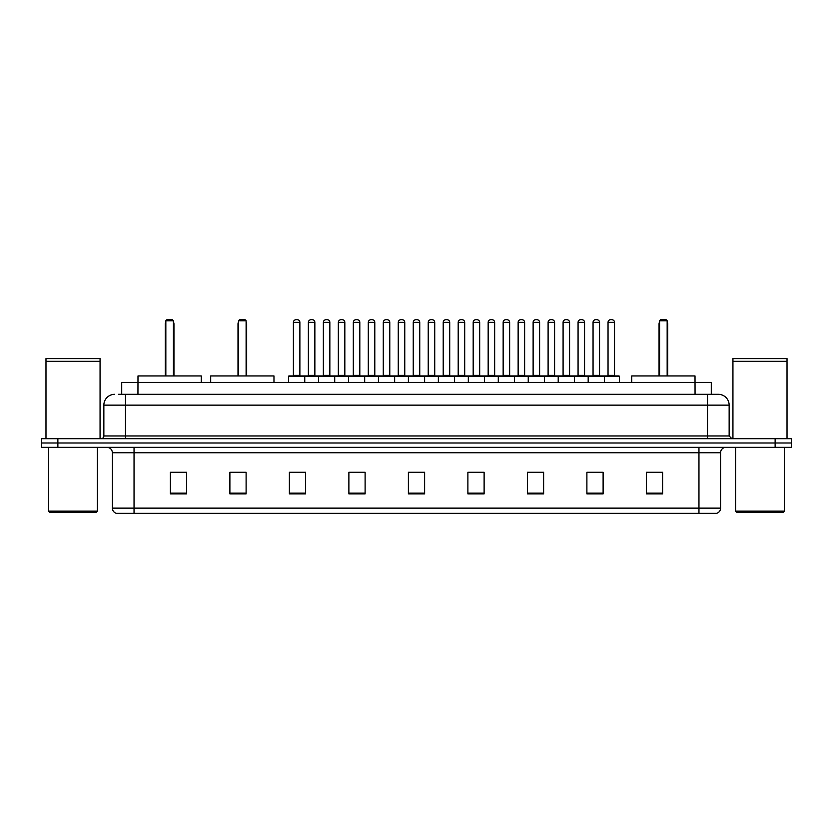 <?xml version="1.0" encoding="UTF-8"?>
<svg xmlns="http://www.w3.org/2000/svg" width="833" height="833" viewBox="0 0 833 833"><rect width="100%" height="100%" fill="white"/><g stroke="black" fill="none" stroke-linecap="round" stroke-linejoin="round"><path stroke-width="1.25" d="M118.463 394.321L125.491 394.321L118.463 394.321L121.712 394.321L121.712 382.42L711.288 382.42L711.288 394.321M114.673 394.321A10.819 10.819 0 0 0 103.854 405.14L103.854 435.971A2.707 2.707 0 0 1 101.147 438.679M729.146 405.14L125.491 405.14L125.491 394.321L718.327 394.321A10.819 10.819 0 0 1 729.146 405.14L729.146 435.971L731.853 438.679M57.873 438.679L41.65 438.679L41.65 443L57.873 443L41.65 443L41.65 447.331L57.873 447.331L57.873 443L775.127 443L57.873 443L57.873 438.679L775.127 438.679L775.127 443L791.35 443L775.127 443L775.127 447.331L57.873 447.331M791.35 438.679L791.35 443L791.35 438.679L775.127 438.679M718.161 394.321L714.537 394.321M716.432 513.326L116.568 513.326M116.297 513.326A5.404 5.404 0 0 1 112.403 508.13L134.04 508.13L134.04 513.326L698.96 513.326L698.96 508.13L720.597 508.13L720.597 452.746A5.404 5.404 0 0 1 726.012 447.331M112.403 508.13L112.403 452.746C112.08 449.456 110.279 447.654 106.988 447.331M662.61 493.907L662.61 472.269L646.387 472.269L646.387 493.907L662.61 493.907M603.113 493.907L603.113 472.269L586.89 472.269L586.89 493.907L603.113 493.907M543.616 493.907L543.616 472.269L527.383 472.269L527.383 493.907L543.616 493.907M484.119 493.907L484.119 472.269L467.886 472.269L467.886 493.907L484.119 493.907M186.613 493.907L186.613 472.269L170.39 472.269L170.39 493.907L186.613 493.907M246.11 493.907L246.11 472.269L229.887 472.269L229.887 493.907L246.11 493.907M305.617 493.907L305.617 472.269L289.384 472.269L289.384 493.907L305.617 493.907M365.114 493.907L365.114 472.269L348.881 472.269L348.881 493.907L365.114 493.907M424.611 493.907L424.611 472.269L408.389 472.269L408.389 493.907L424.611 493.907M791.35 447.331L791.35 443L791.35 447.331L775.127 447.331M698.96 513.326L716.276 513.326M532.308 472.373L540.419 472.373M592.242 472.373L600.354 472.373M352.515 472.373L360.627 472.373M292.581 472.373L300.692 472.373M472.373 472.373L480.485 472.373M412.439 472.373L420.561 472.373M246.11 472.373L229.887 472.373M186.613 472.373L170.39 472.373M662.61 472.373L646.387 472.373M96.284 512.243L49.761 512.243L48.678 511.16L97.367 511.16L96.284 512.243M48.678 447.331L48.678 511.16M97.367 447.331L97.367 511.16M45.982 361.595L100.064 361.595L45.982 361.595L45.982 438.679M100.064 361.595L100.064 438.679M99.793 361.324L46.252 361.324M100.064 361.053L100.064 358.627L45.982 358.627L45.982 361.053M201.274 382.42L201.274 375.933L137.986 375.933L137.945 394.321M165.84 320.757L166.923 319.674L172.337 319.674L173.42 320.757L165.84 320.757L165.84 375.933M173.42 320.757L173.42 375.933M173.951 375.933L173.951 324.006A4.332 4.332 0 0 0 173.42 321.913M165.298 375.933L165.298 324.006L165.84 324.006M783.239 512.243L736.716 512.243L735.633 511.16L784.322 511.16L783.239 512.243M735.633 447.331L735.633 511.16M784.322 447.331L784.322 511.16M732.936 361.595L787.018 361.595L732.936 361.595L732.936 438.679M787.018 361.595L787.018 438.679M786.748 361.324L733.207 361.324M787.018 361.053L787.018 358.627L732.936 358.627L732.936 361.053M273.974 382.42L273.974 375.933L210.687 375.933L210.687 382.42M238.54 320.757L239.623 319.674L245.027 319.674L246.11 320.757L238.54 320.757L238.54 375.933M246.11 320.757L246.11 375.933M246.651 375.933L246.651 324.006A4.332 4.332 0 0 0 246.11 321.913M237.999 375.933L237.999 324.006L238.54 324.006M695.055 394.321L695.014 375.933L631.726 375.933L631.726 382.42M659.58 320.757L660.663 319.674L666.077 319.674L667.16 320.757L659.58 320.757L659.58 375.933M667.16 320.757L667.16 375.933M667.702 375.933L667.702 324.006A4.332 4.332 0 0 0 667.16 321.913M659.049 375.933L659.049 324.006L659.58 324.006M603.706 375.933L618.857 375.933A0.541 0.541 0 0 1 619.398 376.474L288.52 376.474A0.541 0.541 0 0 1 289.061 375.933L304.212 375.933A0.541 0.541 0 0 1 304.753 376.474L304.753 382.42M299.88 375.391A0.541 0.541 0 0 0 300.421 375.933L292.852 375.933A0.541 0.541 0 0 0 293.393 375.391L299.88 375.391L299.88 322.381A2.707 2.707 0 0 0 297.173 319.674L296.09 319.674A2.707 2.707 0 0 0 293.393 322.381L293.393 375.391M288.52 376.474L288.52 382.42M318.487 382.42L318.487 376.474A0.541 0.541 0 0 1 319.029 375.933L334.179 375.933A0.541 0.541 0 0 1 334.71 376.474L334.71 382.42M329.847 375.391A0.541 0.541 0 0 0 330.389 375.933L322.819 375.933A0.541 0.541 0 0 0 323.36 375.391L329.847 375.391L329.847 322.381A2.707 2.707 0 0 0 327.14 319.674L326.057 319.674A2.707 2.707 0 0 0 323.36 322.381L323.36 375.391M348.454 382.42L348.454 376.474A0.541 0.541 0 0 1 348.996 375.933L364.136 375.933A0.541 0.541 0 0 1 364.677 376.474L364.677 382.42M359.814 375.391A0.541 0.541 0 0 0 360.356 375.933L352.786 375.933A0.541 0.541 0 0 0 353.317 375.391L359.814 375.391L359.814 322.381A2.707 2.707 0 0 0 357.107 319.674L356.024 319.674A2.707 2.707 0 0 0 353.317 322.381L353.317 375.391M378.421 382.42L378.421 376.474A0.541 0.541 0 0 1 378.963 375.933L394.103 375.933A0.541 0.541 0 0 1 394.644 376.474L394.644 382.42M389.782 375.391A0.541 0.541 0 0 0 390.323 375.933L382.743 375.933A0.541 0.541 0 0 0 383.284 375.391L389.782 375.391L389.782 322.381A2.707 2.707 0 0 0 387.074 319.674L385.991 319.674A2.707 2.707 0 0 0 383.284 322.381L383.284 375.391M408.389 382.42L408.389 376.474A0.541 0.541 0 0 1 408.93 375.933L424.07 375.933A0.541 0.541 0 0 1 424.611 376.474L424.611 382.42M419.749 375.391A0.541 0.541 0 0 0 420.29 375.933L412.71 375.933A0.541 0.541 0 0 0 413.251 375.391L419.749 375.391L419.749 322.381A2.707 2.707 0 0 0 417.041 319.674L415.959 319.674A2.707 2.707 0 0 0 413.251 322.381L413.251 375.391M438.356 382.42L438.356 376.474A0.541 0.541 0 0 1 438.897 375.933L454.037 375.933A0.541 0.541 0 0 1 454.579 376.474L454.579 382.42M449.716 375.391A0.541 0.541 0 0 0 450.257 375.933L442.677 375.933A0.541 0.541 0 0 0 443.218 375.391L449.716 375.391L449.716 322.381A2.707 2.707 0 0 0 447.009 319.674L445.926 319.674A2.707 2.707 0 0 0 443.218 322.381L443.218 375.391M468.323 382.42L468.323 376.474A0.541 0.541 0 0 1 468.864 375.933L484.004 375.933A0.541 0.541 0 0 1 484.546 376.474L484.546 382.42M479.683 375.391A0.541 0.541 0 0 0 480.214 375.933L472.644 375.933A0.541 0.541 0 0 0 473.186 375.391L479.683 375.391L479.683 322.381A2.707 2.707 0 0 0 476.976 319.674L475.893 319.674A2.707 2.707 0 0 0 473.186 322.381L473.186 375.391M498.29 382.42L498.29 376.474A0.541 0.541 0 0 1 498.821 375.933L513.971 375.933A0.541 0.541 0 0 1 514.513 376.474L514.513 382.42M509.64 375.391A0.541 0.541 0 0 0 510.181 375.933L502.611 375.933A0.541 0.541 0 0 0 503.153 375.391L509.64 375.391L509.64 322.381A2.707 2.707 0 0 0 506.943 319.674L505.86 319.674A2.707 2.707 0 0 0 503.153 322.381L503.153 375.391M528.247 382.42L528.247 376.474A0.541 0.541 0 0 1 528.788 375.933L543.939 375.933A0.541 0.541 0 0 1 544.48 376.474L544.48 382.42M539.607 375.391A0.541 0.541 0 0 0 540.148 375.933L532.579 375.933A0.541 0.541 0 0 0 533.12 375.391L539.607 375.391L539.607 322.381A2.707 2.707 0 0 0 536.91 319.674L535.827 319.674A2.707 2.707 0 0 0 533.12 322.381L533.12 375.391M558.214 382.42L558.214 376.474A0.541 0.541 0 0 1 558.756 375.933L573.906 375.933A0.541 0.541 0 0 1 574.447 376.474L574.447 382.42M569.574 375.391A0.541 0.541 0 0 0 570.116 375.933L562.546 375.933A0.541 0.541 0 0 0 563.087 375.391L569.574 375.391L569.574 322.381A2.707 2.707 0 0 0 566.877 319.674L565.794 319.674A2.707 2.707 0 0 0 563.087 322.381L563.087 375.391M588.181 382.42L588.181 376.474A0.541 0.541 0 0 1 588.723 375.933L603.873 375.933A0.541 0.541 0 0 1 604.414 376.474L604.414 382.42M599.541 375.391A0.541 0.541 0 0 0 600.083 375.933L592.513 375.933A0.541 0.541 0 0 0 593.054 375.391L599.541 375.391L599.541 322.381A2.707 2.707 0 0 0 596.834 319.674L595.762 319.674A2.707 2.707 0 0 0 593.054 322.381L593.054 375.391M319.195 375.933L304.045 375.933M308.377 322.381A2.707 2.707 0 0 1 311.073 319.674L312.156 319.674A2.707 2.707 0 0 1 314.864 322.381L308.377 322.381L308.377 375.391A0.541 0.541 0 0 1 307.835 375.933M314.864 322.381L314.864 375.391A0.541 0.541 0 0 0 315.405 375.933M349.152 375.933L334.012 375.933M338.344 322.381A2.707 2.707 0 0 1 341.041 319.674L342.124 319.674A2.707 2.707 0 0 1 344.831 322.381L338.344 322.381L338.344 375.391A0.541 0.541 0 0 1 337.802 375.933M344.831 322.381L344.831 375.391A0.541 0.541 0 0 0 345.372 375.933M379.119 375.933L363.979 375.933M368.301 322.381A2.707 2.707 0 0 1 371.008 319.674L372.091 319.674A2.707 2.707 0 0 1 374.798 322.381L368.301 322.381L368.301 375.391A0.541 0.541 0 0 1 367.759 375.933M374.798 322.381L374.798 375.391A0.541 0.541 0 0 0 375.339 375.933M409.086 375.933L393.947 375.933M398.268 322.381A2.707 2.707 0 0 1 400.975 319.674L402.058 319.674A2.707 2.707 0 0 1 404.765 322.381L398.268 322.381L398.268 375.391A0.541 0.541 0 0 1 397.726 375.933M404.765 322.381L404.765 375.391A0.541 0.541 0 0 0 405.307 375.933M439.053 375.933L423.914 375.933M428.235 322.381A2.707 2.707 0 0 1 430.942 319.674L432.025 319.674A2.707 2.707 0 0 1 434.732 322.381L428.235 322.381L428.235 375.391A0.541 0.541 0 0 1 427.693 375.933M434.732 322.381L434.732 375.391A0.541 0.541 0 0 0 435.274 375.933M469.021 375.933L453.881 375.933M458.202 322.381A2.707 2.707 0 0 1 460.909 319.674L461.992 319.674A2.707 2.707 0 0 1 464.699 322.381L458.202 322.381L458.202 375.391A0.541 0.541 0 0 1 457.661 375.933M464.699 322.381L464.699 375.391A0.541 0.541 0 0 0 465.241 375.933M498.988 375.933L483.848 375.933M488.169 322.381A2.707 2.707 0 0 1 490.876 319.674L491.959 319.674A2.707 2.707 0 0 1 494.656 322.381L488.169 322.381L488.169 375.391A0.541 0.541 0 0 1 487.628 375.933M494.656 322.381L494.656 375.391A0.541 0.541 0 0 0 495.198 375.933M528.955 375.933L513.805 375.933M518.136 322.381A2.707 2.707 0 0 1 520.844 319.674L521.927 319.674A2.707 2.707 0 0 1 524.623 322.381L518.136 322.381L518.136 375.391A0.541 0.541 0 0 1 517.595 375.933M524.623 322.381L524.623 375.391A0.541 0.541 0 0 0 525.165 375.933M558.922 375.933L543.772 375.933M548.104 322.381A2.707 2.707 0 0 1 550.811 319.674L551.894 319.674A2.707 2.707 0 0 1 554.591 322.381L548.104 322.381L548.104 375.391A0.541 0.541 0 0 1 547.562 375.933M554.591 322.381L554.591 375.391A0.541 0.541 0 0 0 555.132 375.933M588.889 375.933L573.739 375.933M578.071 322.381A2.707 2.707 0 0 1 580.778 319.674L581.861 319.674A2.707 2.707 0 0 1 584.558 322.381L578.071 322.381L578.071 375.391A0.541 0.541 0 0 1 577.529 375.933M584.558 322.381L584.558 375.391A0.541 0.541 0 0 0 585.099 375.933M608.038 322.381A2.707 2.707 0 0 1 610.745 319.674L611.818 319.674A2.707 2.707 0 0 1 614.525 322.381L608.038 322.381L608.038 375.391A0.541 0.541 0 0 1 607.496 375.933M614.525 322.381L614.525 375.391A0.541 0.541 0 0 0 615.066 375.933M619.398 376.474L619.398 382.42M125.491 438.679L125.491 405.14L103.854 405.14M103.854 435.971L729.146 435.971M707.509 394.321L707.509 438.679M698.96 447.331L698.96 452.746L112.403 452.746M720.597 452.746L698.96 452.746L698.96 508.13L134.04 508.13L134.04 447.331M424.611 493.157L408.389 493.157M365.114 493.157L348.881 493.157M305.617 493.157L289.384 493.157M246.11 493.157L229.887 493.157M186.613 493.157L170.39 493.157M484.119 493.157L467.886 493.157M543.616 493.157L527.383 493.157M603.113 493.157L586.89 493.157M662.61 493.157L646.387 493.157M173.42 324.006L173.951 324.006M246.11 324.006L246.651 324.006M667.16 324.006L667.702 324.006M299.88 322.381L293.393 322.381M329.847 322.381L323.36 322.381M359.814 322.381L353.317 322.381M389.782 322.381L383.284 322.381M419.749 322.381L413.251 322.381M449.716 322.381L443.218 322.381M479.683 322.381L473.186 322.381M509.64 322.381L503.153 322.381M539.607 322.381L533.12 322.381M569.574 322.381L563.087 322.381M599.541 322.381L593.054 322.381M308.377 375.391L314.864 375.391M338.344 375.391L344.831 375.391M368.301 375.391L374.798 375.391M398.268 375.391L404.765 375.391M428.235 375.391L434.732 375.391M458.202 375.391L464.699 375.391M488.169 375.391L494.656 375.391M518.136 375.391L524.623 375.391M548.104 375.391L554.591 375.391M578.071 375.391L584.558 375.391M608.038 375.391L614.525 375.391M716.703 513.326C719.15 512.451 720.451 510.723 720.597 508.13M165.84 321.913A4.332 4.332 0 0 0 165.298 324.006M238.54 321.913A4.332 4.332 0 0 0 237.999 324.006M659.58 321.913A4.332 4.332 0 0 0 659.049 324.006"/></g></svg>
